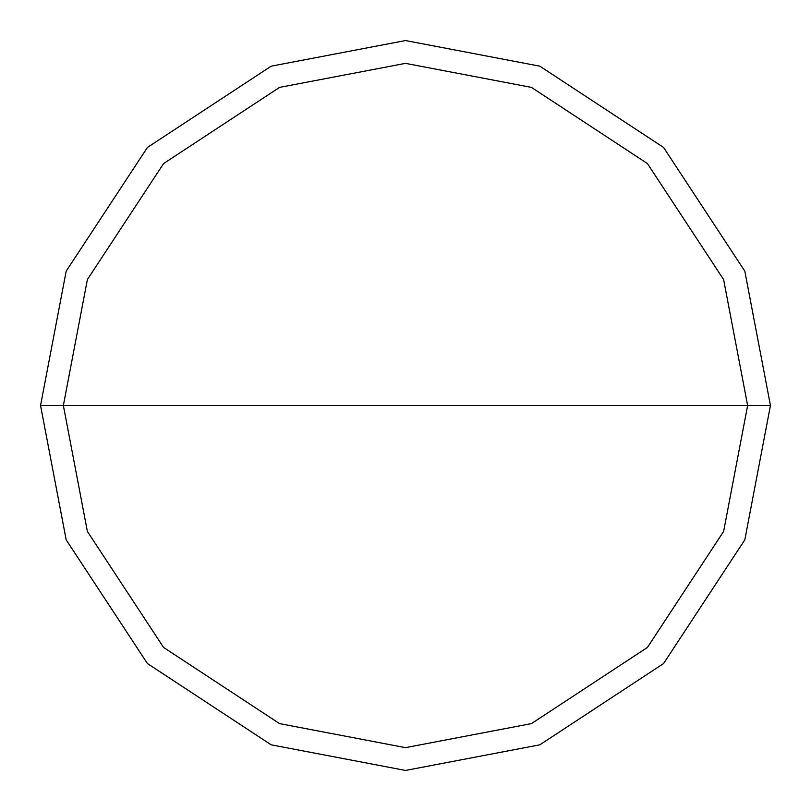 <?xml version="1.0" encoding="UTF-8"?>
<svg xmlns="http://www.w3.org/2000/svg" width="811" height="811" viewBox="0 0 811 811"><rect width="100%" height="100%" fill="white"/><g stroke="black" fill="none" stroke-linecap="round" stroke-linejoin="round"><path stroke-width="1.22" d="M63.359 405.5L87.385 279.562L163.569 163.569L279.562 87.385L405.5 63.359L531.438 87.385L647.431 163.569L723.615 279.562L747.641 405.5L63.359 405.5L87.385 531.438L163.569 647.431L279.562 723.615L405.5 747.641L531.438 723.615L647.431 647.431L723.615 531.438L747.641 405.5L770.45 405.5L744.822 539.832L663.56 663.56L539.832 744.822L405.5 770.45L271.168 744.822L147.44 663.56L66.178 539.832L40.55 405.5L66.178 539.832L147.44 663.56L271.168 744.822L405.5 770.45L539.832 744.822L663.56 663.56L744.822 539.832L770.45 405.5L744.822 271.168L663.56 147.44L539.832 66.178L405.5 40.55L271.168 66.178L147.44 147.44L66.178 271.168L40.55 405.5L747.641 405.5L723.615 531.438L647.431 647.431L531.438 723.615L405.5 747.641L279.562 723.615L163.569 647.431L87.385 531.438L63.359 405.5L40.55 405.5L66.178 271.168L147.44 147.44L271.168 66.178L405.5 40.55L539.832 66.178L663.56 147.44L744.822 271.168L770.45 405.5L747.641 405.5L723.615 279.562L647.431 163.569L531.438 87.385L405.5 63.359L279.562 87.385L163.569 163.569L87.385 279.562L63.359 405.5"/></g></svg>
